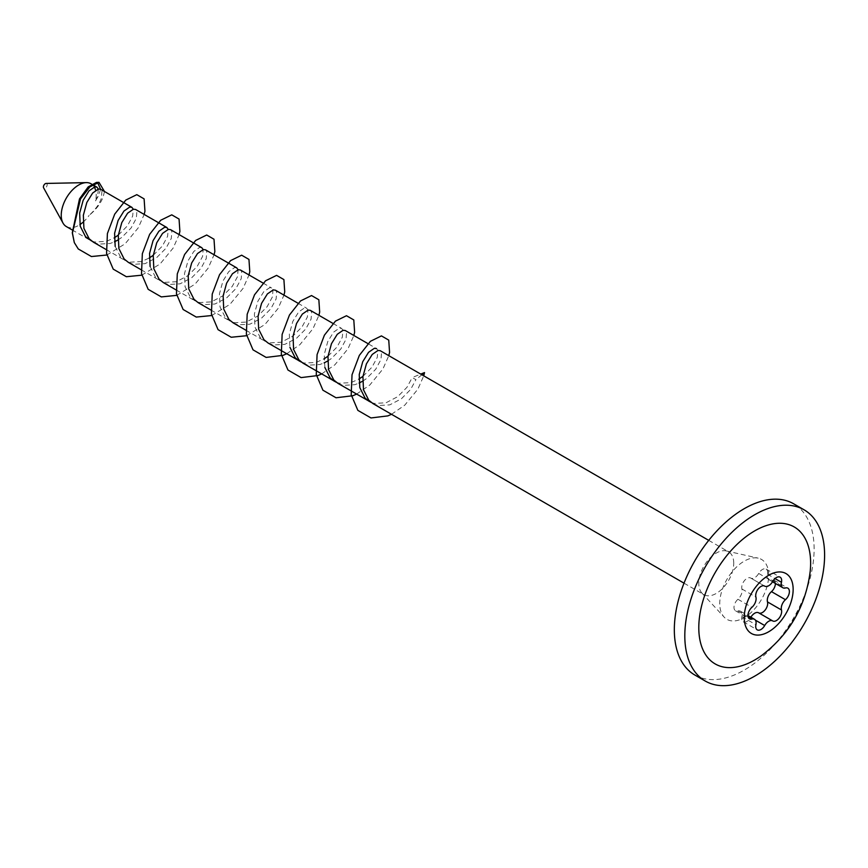 <?xml version="1.0" encoding="UTF-8"?>
<svg xmlns="http://www.w3.org/2000/svg" width="868" height="868" viewBox="0 0 868 868"><rect width="100%" height="100%" fill="white"/><g stroke="black" fill="none" stroke-linecap="round" stroke-linejoin="round"><path stroke-width="0.65" stroke-dasharray="4.34 3.25" d="M46.102 183.43A2.669 1.541 -60 0 1 47.165 184.775A2.669 1.541 -60 0 1 45.7 187.748A2.669 1.541 -60 0 1 43.584 187.792M100.569 189.257L98.605 195.593L95.545 200.877A24.716 14.268 120 0 0 96.185 195.083A24.716 14.268 120 0 0 95.632 190.342M104.485 191.513L103.238 196.559C100.872 203.351 96.164 209.622 89.111 215.383C95.437 209.622 99.527 203.85 101.393 198.078L101.957 191.025L100.645 189.289M66.359 226.57A24.716 14.268 120 0 0 79.899 224.617M83.068 222.197A24.716 14.268 120 0 0 89.111 215.383M94.276 187.011A24.716 14.268 120 0 0 91.075 183.766M97.585 182.519L96.457 182.41M775.406 583.448A7.411 4.275 120 0 0 773.876 580.095A7.411 4.275 120 0 0 771.478 579.9A7.899 4.557 -60 0 1 768.918 579.694A7.899 4.557 -60 0 1 767.486 574.236A7.411 4.275 120 0 0 767.681 572.489A7.411 4.275 120 0 0 766.14 569.104A7.411 4.275 120 0 0 758.697 573.444A7.899 4.557 -60 0 1 750.755 578.077A7.899 4.557 -60 0 1 750.722 578.055A7.411 4.275 120 0 0 750.679 578.034A7.411 4.275 120 0 0 744.332 580.746A7.411 4.275 120 0 0 741.923 588.992A7.899 4.557 -60 0 1 742.129 590.598A7.899 4.557 -60 0 1 737.941 599.267A7.411 4.275 120 0 0 734.187 605.701A7.411 4.275 120 0 0 735.532 610.801A7.411 4.275 120 0 0 737.941 610.996A7.899 4.557 -60 0 1 740.491 611.202A7.899 4.557 -60 0 1 742.129 614.815A7.899 4.557 -60 0 1 741.923 616.66A7.411 4.275 120 0 0 743.268 621.792A7.411 4.275 120 0 0 750.722 617.452A7.899 4.557 -60 0 1 750.874 617.191M694.801 675A98.843 57.071 120 0 0 770.968 648.515A98.843 57.071 120 0 0 814.119 549.043A98.843 57.071 120 0 0 793.645 503.798M362.596 381.215L366.404 378.654L375.714 369.247L380.965 359.493L381.54 352.441L380.217 350.705M733.742 563.169A24.716 14.268 120 0 0 728.621 551.853A24.716 14.268 120 0 0 726.245 550.93A24.716 14.268 120 0 0 708.169 560.044A24.716 14.268 120 0 0 698.794 583.339A24.716 14.268 120 0 0 701.919 593.061A24.716 14.268 120 0 0 703.905 594.656A24.716 14.268 120 0 0 722.946 588.037A24.716 14.268 120 0 0 733.742 563.169M372.98 403.598L378.057 405.551L389.699 404.889L401.352 398.824L410.662 389.428L415.913 379.674L412.224 377.547L420.741 374.097M95.545 200.877L97.704 195.951L98.323 189.05M118.33 235.098L127.401 225.886L132.652 216.132L133.271 209.221M117.972 239.98L121.78 237.409L131.079 228.013L136.341 218.259L136.905 211.206L135.582 209.47M153.278 255.279L162.349 246.067L167.6 236.313L168.218 229.402M128.345 262.353L133.422 264.317L145.075 263.655L156.717 257.59L166.027 248.194L171.278 238.44L171.853 231.376L170.529 229.64M150.121 266.574L155.383 276.99L159.614 280.407L164.681 282.36L176.334 281.709L187.987 275.644L197.296 266.248L202.548 256.483L203.166 249.572M201.799 247.695L199.629 247.413L193.814 251.438L187.987 260.867L184.504 273.626L185.068 286.744L190.32 297.171L194.562 300.588L199.629 302.541L211.282 301.88L222.935 295.814L232.233 286.418L237.496 276.664L238.114 269.753M163.292 282.534L168.37 284.487L180.023 283.836L191.665 277.771L200.975 268.375L206.226 258.61L206.801 251.557L205.477 249.821M236.747 267.876L234.577 267.594L228.751 271.619L222.935 281.048L219.452 293.807L220.016 306.925L225.268 317.341L229.51 320.759L234.577 322.722L246.23 322.061L257.883 315.995L267.181 306.599L272.443 296.834L273.008 289.782L271.684 288.046L269.525 287.775L263.698 291.789L257.883 301.218L254.389 313.977L254.964 327.106L260.216 337.522L264.447 340.94L269.525 342.893L281.178 342.231L292.82 336.166L302.129 326.769L307.38 317.015L307.956 309.963L306.632 308.227L304.473 307.945L298.646 311.97L292.82 321.399L289.337 334.158L289.912 347.276M198.24 302.715L203.318 304.668L214.971 304.006L226.613 297.941L235.922 288.545L241.174 278.791L241.749 271.727L240.425 270.002M233.188 322.885L238.266 324.849L249.919 324.187L261.561 318.122L270.87 308.726L276.122 298.961L276.697 291.908L275.373 290.172M268.136 343.066L273.214 345.019L284.856 344.357L296.509 338.292L305.818 328.896L311.07 319.142L311.645 312.089L310.321 310.353M328.017 356.162L337.077 346.95L342.328 337.185L342.903 330.133L341.58 328.397L339.421 328.126L333.594 332.14L327.768 341.569L324.285 354.328L324.86 367.457M327.648 361.045L331.457 358.473L340.766 349.077L346.017 339.312L346.592 332.26L345.269 330.524M362.965 376.332L372.025 367.121L377.276 357.366L377.851 350.314L376.528 348.578L367.945 343.619M91.628 241L94.796 242.009L106.438 241.347L114.283 237.854M93.408 242.183L98.475 244.136L110.127 243.485L114.446 241.836M115.173 246.393L120.435 256.82L124.666 260.226L129.744 262.19L141.386 261.528L149.231 258.035M301.304 362.064L304.473 363.074L316.126 362.412L323.97 358.918M303.084 363.236L308.162 365.2L319.804 364.538L324.122 362.889M336.252 382.245L339.421 383.244L351.073 382.582L358.907 379.088M338.032 383.417L343.11 385.37L354.752 384.719L359.07 383.07M371.2 402.416L374.368 403.425L386.021 402.763L397.663 396.698L406.973 387.302L412.224 377.547M768.69 575.267A34.601 19.975 120 0 0 758.187 558.146A34.601 19.975 120 0 0 732.896 570.905A34.601 19.975 120 0 0 719.756 603.52A34.601 19.975 120 0 0 724.14 617.115A34.601 19.975 120 0 0 751.536 612.124A34.601 19.975 120 0 0 768.69 575.267M761.561 655.568A79.075 45.657 120 0 0 810.202 571.318M421.87 374.759L415.913 379.674M106.829 255.018L125.155 243.789L138.294 227.763L144.175 214.429M141.777 275.189L160.103 263.959L173.242 247.933L179.123 234.599M176.725 295.37L195.05 284.14L208.179 268.114L214.071 254.78M211.673 315.54L229.998 304.31L243.127 288.295L249.018 274.961M246.62 335.721L264.946 324.491L278.075 308.466L283.966 295.131M286.668 353.764L299.894 344.661L313.022 328.646L318.914 315.312M321.616 373.934L334.842 364.842L347.97 348.817L353.862 335.482M356.564 394.115L369.79 385.023L382.918 368.998L388.799 355.663M391.501 414.286L404.738 405.193L417.866 389.179L423.747 375.844M737.941 599.267L751.916 607.34M741.923 616.66L755.909 624.732M771.478 579.9L785.453 587.972M758.697 573.444L772.672 581.517M767.486 574.236L775.005 578.576M750.722 617.452L755.399 620.153M737.941 610.996L748.14 616.888M741.923 588.992L755.909 597.065M750.722 578.055L764.621 586.074L750.755 578.077M773.876 580.095L787.851 588.168M766.14 569.104L780.126 577.177M708.722 540.363L728.621 551.853M91.693 184.124L92.702 184.71M263.102 283.087L271.684 288.046M298.049 303.268L306.632 308.227M332.997 323.439L341.58 328.397M72.12 229.89L89.719 240.056M106.135 249.528L124.666 260.226M141.083 269.709L159.614 280.407M176.03 289.89L194.562 300.588M210.978 310.06L229.51 320.759M245.926 330.241L264.447 340.94M726.245 550.93L758.187 558.146M701.919 593.061L724.14 617.115M684.017 583.166L703.905 594.656M768.918 579.694L772.52 581.777M758.73 612.862L772.704 620.935M743.268 621.792L757.243 629.864M740.491 611.202L747.977 615.52M735.532 610.801L749.518 618.862M750.679 578.034L764.665 586.095"/><path stroke-width="1.3" d="M62.973 223.022L43.584 187.792A2.669 1.541 -60 0 1 43.4 186.956A2.669 1.541 -60 0 1 46.102 183.43L86.301 182.616A24.716 14.268 120 0 0 61.237 215.253A24.716 14.268 120 0 0 62.973 223.022A24.716 14.268 120 0 0 66.359 226.57L72.12 229.89M79.899 224.617A24.716 14.268 120 0 0 83.068 222.197M95.632 190.342A24.716 14.268 120 0 0 94.276 187.011M91.693 184.124L91.075 183.766A24.716 14.268 120 0 0 86.301 182.616M100.569 189.257L97.585 182.519M99.006 182.356L96.457 182.41L88.2 186.902L79.498 198.902L72.283 232.776L74.312 242.606L72.424 232.993L80.474 198.989L89.871 186.891L99.006 182.356L104.485 191.513M756.104 598.67A7.899 4.557 -60 0 1 751.916 607.34A7.411 4.275 120 0 0 748.162 613.774A7.411 4.275 120 0 0 749.518 618.862A7.411 4.275 120 0 0 751.916 619.058A7.899 4.557 -60 0 1 754.476 619.275A7.899 4.557 -60 0 1 756.104 622.888A7.899 4.557 -60 0 1 755.909 624.732A7.411 4.275 120 0 0 757.243 629.864A7.411 4.275 120 0 0 764.697 625.524A7.899 4.557 -60 0 1 772.629 620.891A7.899 4.557 -60 0 1 772.672 620.913A7.411 4.275 120 0 0 772.704 620.935A7.411 4.275 120 0 0 778.422 618.949A7.411 4.275 120 0 0 781.656 611.495A7.411 4.275 120 0 0 781.471 609.976A7.899 4.557 -60 0 1 785.453 599.701A7.411 4.275 120 0 0 789.392 591.564A7.411 4.275 120 0 0 787.851 588.168A7.411 4.275 120 0 0 785.453 587.972A7.899 4.557 -60 0 1 782.893 587.766A7.899 4.557 -60 0 1 781.471 582.298A7.411 4.275 120 0 0 781.656 580.562A7.411 4.275 120 0 0 780.126 577.177A7.411 4.275 120 0 0 772.672 581.517A7.899 4.557 -60 0 1 764.741 586.15A7.899 4.557 -60 0 1 764.697 586.117A7.411 4.275 120 0 0 764.665 586.095A7.411 4.275 120 0 0 758.306 588.819A7.411 4.275 120 0 0 755.909 597.065A7.899 4.557 -60 0 1 756.104 598.67M758.784 612.895A7.411 4.275 120 0 0 764.48 610.844A7.411 4.275 120 0 0 767.681 603.423A7.411 4.275 120 0 0 767.486 601.904A7.899 4.557 -60 0 1 771.478 591.629A7.411 4.275 120 0 0 775.406 583.491A7.411 4.275 120 0 0 775.406 583.448M804.126 509.841L793.645 503.798A98.843 57.071 120 0 0 717.478 530.272A98.843 57.071 120 0 0 674.327 629.745A98.843 57.071 120 0 0 694.801 675L705.283 681.055A98.843 57.071 120 0 0 781.45 654.57A98.843 57.071 120 0 0 824.6 555.097A98.843 57.071 120 0 0 804.126 509.841A98.843 57.071 120 0 0 727.959 536.326A98.843 57.071 120 0 0 684.809 635.799A98.843 57.071 120 0 0 705.283 681.055M810.625 563.169A79.075 45.657 120 0 0 754.704 530.88A79.075 45.657 120 0 0 698.794 627.727A79.075 45.657 120 0 0 761.561 655.568C789.544 634.28 805.754 606.2 810.202 571.318A79.075 45.657 120 0 0 810.625 563.169M793.146 589.394A34.601 19.975 120 0 0 768.69 575.267A34.601 19.975 120 0 0 744.223 617.647A34.601 19.975 120 0 0 768.69 631.763A34.601 19.975 120 0 0 793.146 589.394M708.722 540.363L380.217 350.705L378.057 350.422L372.231 354.448L366.404 363.876L362.922 376.636L363.486 389.754L368.748 400.181L372.98 403.598L684.017 583.166M98.323 189.05L96.956 187.162L94.796 186.891L88.97 190.906L83.144 200.334L79.661 213.094L80.236 226.222L85.487 236.638L91.628 241M133.271 209.221L131.903 207.343L100.645 189.289L98.475 189.018L92.648 193.043L86.833 202.472L83.35 215.221L83.914 228.349L89.165 238.765L93.408 242.183L106.135 249.528M131.903 207.343L129.744 207.061L123.918 211.087L118.091 220.515L114.609 233.275L115.173 246.393M168.218 229.402L166.851 227.514L135.582 209.47L133.422 209.188L127.596 213.213L121.78 222.642L118.287 235.402L118.862 248.519L124.113 258.946L128.345 262.353L141.083 269.709M166.851 227.514L164.681 227.242L158.866 231.268L153.039 240.696L149.556 253.456L150.121 266.574M203.166 249.572L201.799 247.695L170.529 229.64L168.37 229.369L162.544 233.394L156.717 242.823L153.235 255.583L153.81 268.7L159.061 279.116L163.292 282.534L176.03 289.89M238.114 269.753L236.747 267.876L205.477 249.821L203.318 249.55L197.492 253.564L191.665 262.993L188.182 275.753L188.757 288.881L194.009 299.297L198.24 302.715L210.978 310.06M263.102 283.087L240.425 270.002L238.266 269.72L232.44 273.745L226.613 283.174L223.13 295.934L223.705 309.051L228.957 319.467L233.188 322.885L245.926 330.241M298.049 303.268L275.373 290.172L273.214 289.901L267.387 293.916L261.561 303.344L258.078 316.104L258.653 329.232L263.905 339.648L268.136 343.066L301.304 362.064M332.997 323.439L310.321 310.353L308.162 310.071L302.335 314.097L296.509 323.525L293.026 336.285L293.601 349.403L298.852 359.819L303.084 363.236L336.252 382.245M367.945 343.619L345.269 330.524L343.11 330.252L337.283 334.278L331.457 343.706L327.974 356.466L328.549 369.584L333.8 380L338.032 383.417L371.2 402.416M376.528 348.578L374.368 348.296L368.542 352.321L362.716 361.75L359.233 374.509L359.808 387.627L365.059 398.054L369.291 401.461M114.283 237.854L118.33 235.098M114.446 241.836L117.972 239.98M149.231 258.035L153.278 255.279M289.912 347.276L295.163 357.692L299.395 361.11M323.97 358.918L328.017 356.162M324.122 362.889L327.648 361.045M324.86 367.457L330.111 377.873L334.343 381.291M358.907 379.088L362.965 376.332M359.07 383.07L362.596 381.215M420.741 374.097L424.517 372.578L421.87 374.759M74.312 242.606L78.272 248.964L91.411 256.537L106.829 255.018M144.175 214.429L144.945 211.163L144.11 198.881L136.808 194.66L125.762 200.085L114.706 214.146L107.404 233.535L106.569 253.489L113.22 269.134L126.359 276.718L141.777 275.189M179.123 234.599L179.893 231.344L179.058 219.061L171.756 214.841L160.699 220.266L149.654 234.327L142.341 253.706L141.517 273.67L148.168 289.315L161.307 296.899L176.725 295.37M214.071 254.78L214.841 251.514L214.005 239.232L206.703 235.011L195.647 240.436L184.602 254.498L177.289 273.887L176.464 293.851L183.115 309.485L196.255 317.07L211.673 315.54M249.018 274.961L249.789 271.695L248.953 259.413L241.651 255.192L230.595 260.617L219.55 274.679L212.237 294.057L211.412 314.021L218.063 329.666L231.203 337.251L246.62 335.721M283.966 295.131L284.726 291.865L283.901 279.583L276.599 275.373L265.543 280.787L254.498 294.849L247.185 314.238L246.36 334.202L253.011 349.837L266.14 357.421L283.022 355.359L286.668 353.764M318.914 315.312L319.674 312.046L318.849 299.764L311.536 295.543L300.491 300.968L289.445 315.03L282.133 334.408L281.308 354.372L287.959 370.018L301.087 377.602L317.97 375.54L321.616 373.934M353.862 335.482L354.621 332.216L353.797 319.945L346.484 315.724L335.439 321.138L324.393 335.2L317.08 354.589L316.256 374.553L322.907 390.199L336.035 397.772L352.907 395.721L356.564 394.115M388.799 355.663L389.569 352.397L388.745 340.115L381.432 335.894L370.386 341.319L359.341 355.381L352.028 374.77L351.204 394.723L357.855 410.369L370.983 417.953L387.855 415.891L391.501 414.286M423.747 375.844L424.517 372.578M750.874 617.191A7.899 4.557 -60 0 1 758.654 612.819A7.899 4.557 -60 0 1 758.697 612.841L772.596 620.87M767.486 601.904L781.471 609.976M775.005 578.576L781.471 582.298M771.478 591.629L785.453 599.701M755.399 620.153L764.697 625.524M748.14 616.888L751.916 619.058M92.702 184.71L96.956 187.162M772.52 581.777L782.893 587.766M758.654 612.819L772.629 620.891M747.977 615.52L754.476 619.275"/></g></svg>

